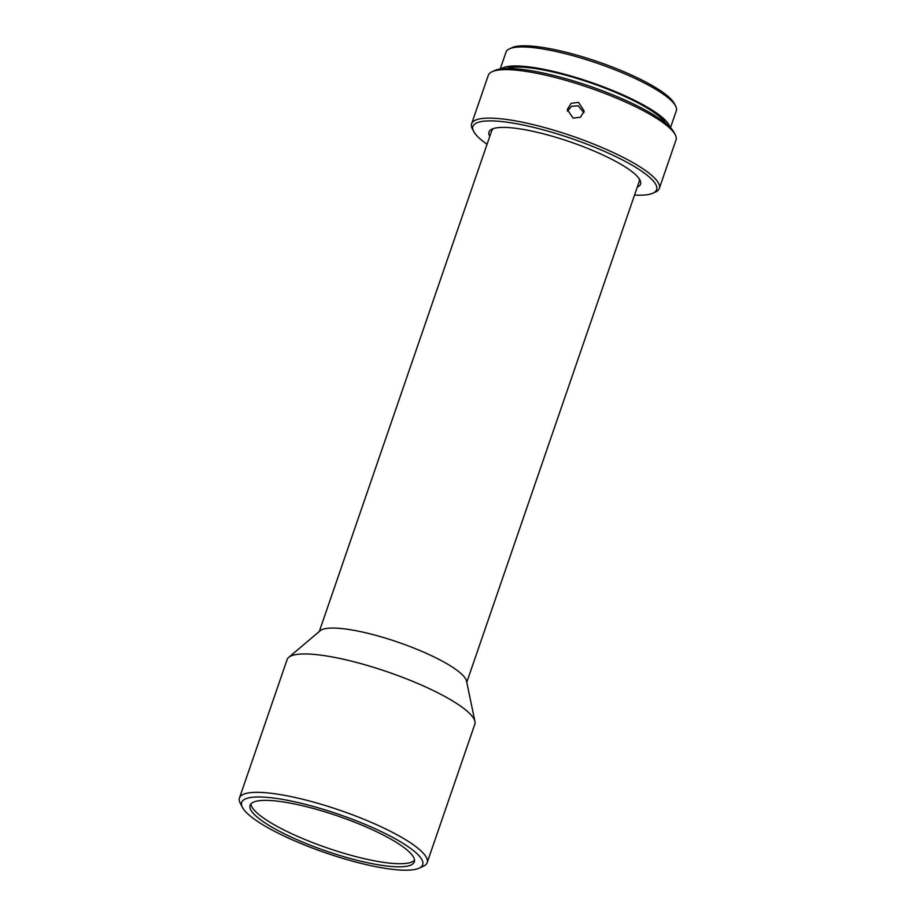 <?xml version="1.0" encoding="UTF-8"?>
<svg xmlns="http://www.w3.org/2000/svg" width="916" height="916" viewBox="0 0 916 916"><rect width="100%" height="100%" fill="white"/><g stroke="black" fill="none" stroke-linecap="round" stroke-linejoin="round"><path stroke-width="1.37" d="M414.524 860.204A86.86 18.457 19 0 1 362.255 858.2A86.86 18.457 19 0 1 256.182 812.149A86.86 18.457 19 0 1 250.915 803.87M500.216 69.009L506.044 52.086A90.043 19.133 19 0 1 509.433 48.857A90.043 19.133 19 0 1 597.415 63.307A90.043 19.133 19 0 1 675.653 106.084A90.043 19.133 19 0 1 676.535 109.737A90.043 19.133 19 0 1 676.329 110.722L670.501 127.633M634.536 195.074A97.142 20.644 -161 0 0 652.982 193.161L655.593 191.959A99.272 21.091 -161 0 0 659.337 188.398A99.272 21.091 -161 0 0 659.566 187.311A99.272 21.091 -161 0 0 567.428 134.48A99.272 21.091 -161 0 0 471.614 123.763A99.272 21.091 -161 0 0 471.385 124.851A99.272 21.091 -161 0 0 472.37 128.881L473.686 131.423A97.142 20.644 -161 0 0 487.049 144.293M471.614 123.763L488.308 75.284A99.272 21.091 19 0 1 492.052 71.723A99.272 21.091 19 0 1 584.11 86.001A99.272 21.091 19 0 1 675.275 134.812A99.272 21.091 19 0 1 676.26 138.831A99.272 21.091 19 0 1 676.019 139.919L659.337 188.398M573.061 118.095L580.423 117.259L584.236 111.076L578.477 102.374L571.103 103.313L567.29 109.542L573.061 118.095M493.506 128.538A77.997 16.568 -161 0 0 491.732 130.69L319.283 631.513M637.273 187.127A80.127 17.026 -161 0 0 639.94 180.005A80.127 17.026 -161 0 0 566.374 140.606A80.127 17.026 -161 0 0 492.064 129.087A80.127 17.026 -161 0 0 489.785 136.335M652.982 193.161A97.142 20.644 -161 0 0 656.864 188.604A97.142 20.644 -161 0 0 566.706 136.908A97.142 20.644 -161 0 0 472.725 127.484A97.142 20.644 -161 0 0 473.686 131.423M419.093 868.185L423.432 866.192A99.272 21.091 -161 0 0 427.177 862.632L474.82 724.247A99.272 21.091 -161 0 0 474.946 721.487L466.53 681.115A77.997 16.568 -161 0 0 366.652 633.013A77.997 16.568 -161 0 0 320.199 630.735L288.712 657.367A99.272 21.091 -161 0 0 287.109 659.612L239.465 797.996A99.272 21.091 -161 0 0 240.21 803.103L242.408 807.351A95.722 20.335 -161 0 0 247.251 813.374A95.722 20.335 -161 0 0 335.256 856.036A95.722 20.335 -161 0 0 419.093 868.185A95.722 20.335 -161 0 0 417.124 853.804A95.722 20.335 -161 0 0 309.471 805.393A95.722 20.335 -161 0 0 242.408 807.351M474.946 721.487A99.272 21.091 -161 0 0 347.828 660.264A99.272 21.091 -161 0 0 288.712 657.367M427.177 862.632A99.272 21.091 -161 0 0 421.394 851.285A99.272 21.091 -161 0 0 300.173 798.649A99.272 21.091 -161 0 0 239.465 797.996M567.313 111.237L571.55 106.279L578.168 105.787L583.904 112.748M409.257 851.937A86.86 18.457 -161 0 0 320.417 810.477A86.86 18.457 -161 0 0 250.068 805.313A86.86 18.457 -161 0 0 255.117 815.24A86.86 18.457 -161 0 0 343.958 856.712A86.86 18.457 -161 0 0 414.318 861.864A86.86 18.457 -161 0 0 409.257 851.937M466.771 682.294L639.219 181.471A77.997 16.568 -161 0 0 639.15 178.689M506.388 68.505A87.215 18.538 19 0 1 590.683 82.875A87.215 18.538 19 0 1 665.955 123.442M501.178 68.872A90.043 19.133 19 0 1 590.877 82.303A90.043 19.133 19 0 1 669.836 126.946M492.052 71.723L494.651 70.532A97.142 20.644 19 0 1 589.56 86.127A97.142 20.644 19 0 1 673.947 132.259L675.275 134.812M675.653 106.084L674.325 103.531A87.925 18.686 -161 0 0 597.953 61.773A87.925 18.686 -161 0 0 512.044 47.655L509.433 48.857"/></g></svg>

